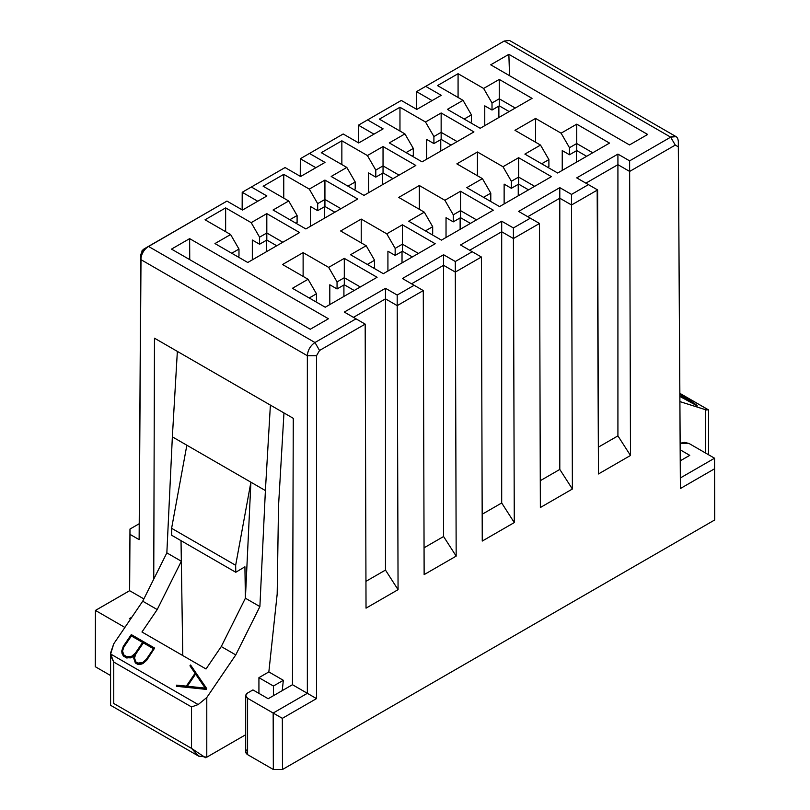 <?xml version="1.0" encoding="UTF-8"?>
<svg xmlns="http://www.w3.org/2000/svg" width="810" height="810" viewBox="0 0 810 810"><rect width="100%" height="100%" fill="white"/><g stroke="black" fill="none" stroke-linecap="round" stroke-linejoin="round"><path stroke-width="1.21" d="M524.88 154.102L557.675 173.026L609.525 143.087L576.73 124.163L576.73 143.532L592.748 152.776L576.73 143.532L576.73 124.163L561.097 133.184L569.491 147.714L576.73 143.532L576.73 150.579L586.653 156.3L576.73 150.579L576.73 143.532L569.491 147.714L569.491 154.761L576.73 150.579L569.491 154.761L562.241 150.579L569.491 154.761L569.491 147.714L561.097 133.184L535.552 118.432L535.552 142.216L535.552 118.432L514.968 130.319L540.513 145.071L524.88 154.102L540.513 145.071L548.896 159.6L540.513 145.071L514.968 130.319L535.552 118.432L561.097 133.184L576.73 124.163L609.525 143.087L557.675 173.026L524.88 154.102M551.418 176.641L518.623 157.707L518.623 177.076L534.64 186.33L518.623 177.076L518.623 157.707L502.99 166.738L511.383 181.268L518.623 177.076L518.623 184.123L528.535 189.854L518.623 184.123L518.623 177.076L511.383 181.268L511.383 188.305L518.623 184.123L511.383 188.305L511.383 181.268L502.99 166.738L477.444 151.986L477.444 175.76L477.444 151.986L456.86 163.873L482.406 178.625L466.773 187.647L499.557 206.58L551.418 176.641L499.557 206.58L466.773 187.647L482.406 178.625L490.789 193.155L482.406 178.625L456.86 163.873L477.444 151.986L502.99 166.738L518.623 157.707L551.418 176.641M447.403 109.37L480.188 128.294L532.048 98.354L499.254 79.431L499.254 98.8L515.271 108.044L499.254 98.8L499.254 79.431L483.621 88.452L492.014 102.981L499.254 98.8L499.254 105.847L509.166 111.567L499.254 105.847L499.254 98.8L492.014 102.981L492.014 110.028L499.254 105.847L492.014 110.028L484.765 105.847L492.014 110.028L492.014 102.981L483.621 88.452L458.075 73.7L458.075 97.483L458.075 73.7L437.491 85.587L463.036 100.339L447.403 109.37L463.036 100.339L471.42 114.868L463.036 100.339L437.491 85.587L458.075 73.7L483.621 88.452L499.254 79.431L532.048 98.354L480.188 128.294L447.403 109.37M473.941 131.909L441.146 112.975L441.146 132.344L457.164 141.598L441.146 132.344L441.146 112.975L425.513 122.006L433.907 136.536L441.146 132.344L441.146 139.391L451.059 145.122L441.146 139.391L441.146 132.344L433.907 136.536L433.907 143.573L441.146 139.391L433.907 143.573L433.907 136.536L425.513 122.006L399.968 107.254L399.968 131.028L399.968 107.254L379.374 119.141L404.919 133.893L389.286 142.914L422.081 161.848L473.941 131.909L422.081 161.848L389.286 142.914L404.919 133.893L413.313 148.422L404.919 133.893L379.374 119.141L399.968 107.254L425.513 122.006L441.146 112.975L473.941 131.909M541.657 163.782L548.896 159.6L541.657 163.782M464.181 119.05L471.42 114.868L464.181 119.05M548.896 166.647L548.896 159.6L548.896 166.647L547.752 167.305L548.896 166.647M471.42 121.915L471.42 114.868L471.42 121.915L470.276 122.573L471.42 121.915M562.241 170.383L562.241 150.579L562.241 170.383M504.134 203.938L504.134 184.123L511.383 188.305L504.134 184.123L504.134 203.938M484.765 125.661L484.765 105.847L484.765 125.661M426.657 159.206L426.657 139.391L433.907 143.573L426.657 139.391L426.657 159.206M576.356 150.792L576.356 162.243L576.356 150.792M440.761 139.614L440.761 151.065L440.761 139.614M518.248 184.346L518.248 195.797L518.248 184.346M498.879 106.059L498.879 117.511L498.879 106.059M490.718 64.81L629.502 144.939L647.656 134.46L508.862 54.331L490.718 64.81L508.862 54.331L509.551 75.684L508.862 54.331L647.656 134.46L629.502 144.939L490.718 64.81M689.755 455.341L680.197 449.823L689.755 455.341L680.258 460.819L689.755 455.341M678.335 144.352L680.4 488.521L678.335 141.548C677.869 136.465 675.317 134.997 670.68 137.153L676.077 136.637L509.581 40.5L504.195 41.037L670.68 137.153L675.267 145.091L678.335 146.843L678.335 141.548L680.37 477.951L714.552 458.217L688.986 443.455L680.157 443.283L684.409 442.361L688.986 443.455L714.552 458.217L714.724 518.086M705.399 452.932L705.399 409.668L679.904 401.598L705.399 409.668L705.399 452.932M416.532 91.631L416.482 109.218L416.532 91.631L504.195 41.037L416.532 91.631L432.074 100.602L416.532 91.631L425.695 86.356L416.532 91.631M559.801 198.217L559.801 469.425L572.387 489.017L571.536 204.981L559.801 198.217L571.536 204.981L571.516 194.41L559.801 187.647L559.801 198.217L527.776 216.705L559.801 198.217L559.801 187.647L518.623 211.42L530.337 218.184L513.408 227.954L501.694 221.201L460.515 244.974L472.23 251.728L455.301 261.508L443.586 254.745L402.408 278.518L414.112 285.282L397.183 295.053L385.479 288.299L385.479 298.86L397.204 305.633L397.183 295.053L397.204 305.633L423.286 290.577L414.112 285.282L423.286 290.577L424.136 574.614L456.172 556.116L455.301 261.508L455.311 272.079L481.393 257.023L472.23 251.728L481.393 257.023L482.254 541.06L514.279 522.572L513.408 227.954L513.418 238.535L539.5 223.479L530.337 218.184L539.5 223.479L540.361 507.516L572.387 489.017L559.801 469.425L559.801 198.217M597.172 189.672L598.469 473.961L630.494 455.473L629.643 171.436L617.919 164.663L617.919 435.881L630.494 455.473L617.919 435.881L617.919 164.663L585.883 183.161L617.919 164.663L629.643 171.436L629.623 160.856L617.919 154.102L617.919 164.663L617.919 154.102L576.73 177.876L597.608 189.925L588.445 184.629L571.516 194.41L571.536 204.981L597.608 189.925L571.536 204.981L572.387 489.017L540.361 507.516L539.5 223.479L513.418 238.535L501.694 231.761L501.694 221.201L501.694 231.761L513.418 238.535L514.279 522.572L501.694 502.98L501.694 231.761L469.668 250.26L501.694 231.761L501.694 502.98L514.279 522.572L482.254 541.06L481.393 257.023L455.311 272.079L443.586 265.315L443.586 254.745L443.586 265.315L455.311 272.079L456.172 556.116L443.586 536.524L443.586 265.315L411.561 283.804L443.586 265.315L443.586 536.524L456.172 556.116L424.136 574.614L423.286 290.577L397.204 305.633L385.479 298.86L353.454 317.358L385.479 298.86L385.479 570.078L385.479 288.299L344.301 312.073L385.479 288.299L397.183 295.053L414.112 285.282L402.408 278.518L443.586 254.745L455.301 261.508L472.23 251.728L460.515 244.974L501.694 221.201L513.408 227.954L530.337 218.184L518.623 211.42L559.801 187.647L571.516 194.41L588.445 184.629L576.73 177.876L617.919 154.102L629.623 160.856L629.643 171.436L675.267 145.091L670.68 137.153L629.623 160.856L670.68 137.153L504.195 41.037L425.695 86.356L504.195 41.037M598.387 447.15L617.919 435.881L598.387 447.15M441.227 95.317L425.695 86.356L441.227 95.317L416.816 109.411L441.227 95.317M401.284 100.44L416.816 109.411L401.284 100.44L358.425 125.185L401.294 100.45M499.628 43.659L504.306 40.976M680.38 477.991L680.4 488.521L714.572 468.787L714.552 458.217L680.37 477.951M679.853 393.387L708.497 409.931L705.399 409.668L708.497 409.931L679.853 393.387M706.401 409.961L705.399 410.265M697.066 405.82L679.874 396.414L697.066 405.82M684.501 397.214L680.714 394.591L681.24 394.288L697.329 405.911L681.24 394.288L680.714 394.591L684.501 397.214M693.208 403.218L686.272 398.439L680.299 396.546L686.272 398.439L686.272 397.912L696.266 404.808L679.874 396.323L696.266 404.808L686.272 397.912L679.874 395.877L686.272 397.912L693.208 403.218M685.908 397.659L680.714 394.065L685.908 397.659L679.863 395.756L685.908 397.659M413.313 155.459L412.168 156.127L413.313 155.459L413.313 148.422L413.313 155.459M490.789 200.191L489.645 200.86L490.789 200.191L490.789 193.155L490.789 200.191M540.28 480.705L559.801 469.425L540.28 480.705M358.374 142.762L358.425 125.185L367.588 119.91L358.425 125.185L373.967 134.156L358.425 125.185L358.374 142.762M483.55 197.336L490.789 193.155L483.55 197.336M406.063 152.604L413.313 148.422L406.063 152.604M383.11 128.871L367.588 119.91L383.11 128.871L358.708 142.955L383.11 128.871M343.177 133.984L358.708 142.955L343.177 133.984L300.318 158.73L343.187 133.994L300.318 158.73L315.849 167.7L300.318 158.73L343.177 133.984M325.002 162.415L309.481 153.454L325.002 162.415L300.601 176.509L325.002 162.415M285.059 167.538L300.601 176.509L285.059 167.538L242.21 192.284L285.079 167.548L242.21 192.284L257.742 201.255L242.21 192.284L285.059 167.538M266.895 195.969L251.373 187.009L266.895 195.969L242.494 210.053L266.895 195.969M142.985 249.713L226.952 201.082L242.494 210.053L226.952 201.082L143.876 249.045L226.972 201.093L148.473 246.412L314.958 342.529L356.005 318.826L344.301 312.073L356.005 318.826L314.958 342.529L148.473 246.412C143.846 249.612 141.294 253.996 140.819 259.575L307.354 355.722C307.81 350.102 310.351 345.708 314.958 342.529L319.545 350.467L316.507 355.732L316.507 698.605L282.336 718.338L282.488 769.5L714.724 519.949L714.572 468.787L680.4 488.521L678.335 146.843L675.267 145.091L629.643 171.436L630.494 455.473L598.469 473.961L597.608 189.925M282.528 264.516L308.073 279.268L316.467 293.797L316.467 300.844L316.467 293.797L308.073 279.268L292.44 288.299L308.073 279.268L282.528 264.516L303.122 252.629L282.528 264.516M303.122 276.402L303.122 252.629L303.122 276.402M329.812 304.58L329.812 284.776L337.051 288.957L337.051 281.91L328.668 267.381L303.122 252.629L328.668 267.381L337.051 281.91L344.301 277.729L344.301 258.36L328.668 267.381L344.301 258.36L344.301 277.729L360.308 286.973L344.301 277.729L337.051 281.91L337.051 288.957L344.301 284.776L344.301 277.729L344.301 284.776L354.213 290.496L344.301 284.776L337.051 288.957L329.812 284.776L329.812 304.58M377.085 277.283L344.301 258.36L377.085 277.283L325.235 307.223L377.085 277.283M205.052 219.783L230.597 234.535L238.98 249.065L238.98 256.112L238.98 249.065L230.597 234.535L214.964 243.567L230.597 234.535L205.052 219.783L225.636 207.897L205.052 219.783M225.636 231.67L225.636 207.897L225.636 231.67M252.325 259.848L252.325 240.043L259.575 244.225L259.575 237.178L251.181 222.649L225.636 207.897L251.181 222.649L259.575 237.178L266.814 232.996L266.814 213.627L251.181 222.649L266.814 213.627L266.814 232.996L282.832 242.241L266.814 232.996L259.575 237.178L259.575 244.225L266.814 240.043L266.814 232.996L266.814 240.043L276.736 245.764L266.814 240.043L259.575 244.225L252.325 240.043L252.325 259.848M299.609 232.551L266.814 213.627L299.609 232.551L247.759 262.491L299.609 232.551M350.548 254.745L383.343 273.679L435.203 243.739L402.408 224.805L386.775 233.837L361.23 219.085L340.635 230.971L366.181 245.724L350.548 254.745L366.181 245.724L374.574 260.253L366.181 245.724L340.635 230.971L361.23 219.085L361.23 242.858L361.23 219.085L386.775 233.837L395.158 248.366L386.775 233.837L402.408 224.805L402.408 244.174L402.408 224.805L435.203 243.739L383.343 273.679L350.548 254.745M367.325 264.435L374.574 260.253L374.574 267.29L374.574 260.253L367.325 264.435M387.919 271.036L387.919 251.221L395.158 255.403L395.158 248.366L402.408 244.174L418.426 253.429L402.408 244.174L395.158 248.366L395.158 255.403L387.919 251.221L387.919 271.036M273.071 210.013L305.866 228.946L357.716 199.007L324.932 180.073L309.298 189.105L283.753 174.352L263.159 186.239L288.704 200.991L273.071 210.013L288.704 200.991L297.098 215.521L288.704 200.991L263.159 186.239L283.753 174.352L283.753 198.126L283.753 174.352L309.298 189.105L317.682 203.634L309.298 189.105L324.932 180.073L324.932 199.442L324.932 180.073L357.716 199.007L305.866 228.946L273.071 210.013M289.848 219.702L297.098 215.521L297.098 222.558L297.098 215.521L289.848 219.702M310.443 226.304L310.443 206.489L317.682 210.671L317.682 203.634L324.932 199.442L340.939 208.696L324.932 199.442L317.682 203.634L317.682 210.671L310.443 206.489L310.443 226.304M408.665 221.201L441.45 240.124L493.31 210.185L460.515 191.261L444.882 200.283L419.337 185.53L398.743 197.417L424.298 212.169L408.665 221.201L424.298 212.169L432.682 226.699L424.298 212.169L398.743 197.417L419.337 185.53L419.337 209.304L419.337 185.53L444.882 200.283L453.276 214.812L444.882 200.283L460.515 191.261L460.515 210.63L460.515 191.261L493.31 210.185L441.45 240.124L408.665 221.201M425.442 230.88L432.682 226.699L432.682 233.746L432.682 226.699L425.442 230.88M446.026 237.482L446.026 217.677L453.276 221.859L453.276 214.812L460.515 210.63L476.533 219.874L460.515 210.63L453.276 214.812L453.276 221.859L446.026 217.677L446.026 237.482M331.179 176.469L363.974 195.392L415.834 165.453L383.039 146.529L367.406 155.55L341.86 140.798L321.266 152.685L346.812 167.437L331.179 176.469L346.812 167.437L355.205 181.966L346.812 167.437L321.266 152.685L341.86 140.798L341.86 164.582L341.86 140.798L367.406 155.55L375.789 170.08L367.406 155.55L383.039 146.529L383.039 165.898L383.039 146.529L415.834 165.453L363.974 195.392L331.179 176.469M347.956 186.148L355.205 181.966L355.205 189.013L355.205 181.966L347.956 186.148M368.55 192.75L368.55 172.945L375.789 177.127L375.789 170.08L383.039 165.898L399.057 175.142L383.039 165.898L375.789 170.08L375.789 177.127L368.55 172.945L368.55 192.75M365.948 581.347L385.479 570.078L398.064 589.67L397.204 305.633L398.064 589.67L385.479 570.078L365.948 581.347M424.055 547.803L443.586 536.524L424.055 547.803M482.173 514.249L501.694 502.98L482.173 514.249M300.257 176.317L300.318 158.73L300.257 176.317M242.149 209.861L242.21 192.284L242.149 209.861M343.916 296.44L343.916 284.988L343.916 296.44M266.439 251.707L266.439 240.256L266.439 251.707M373.43 267.958L374.574 267.29L373.43 267.958M412.32 256.942L402.408 251.221L395.158 255.403L402.408 251.221L402.408 244.174L402.408 251.221L412.32 256.942M402.023 262.896L402.023 251.444L402.023 262.896M295.954 223.226L297.098 222.558L295.954 223.226M334.844 212.22L324.932 206.489L317.682 210.671L324.932 206.489L324.932 199.442L324.932 206.489L334.844 212.22M324.547 218.163L324.547 206.712L324.547 218.163M431.538 234.404L432.682 233.746L431.538 234.404M470.428 223.398L460.515 217.677L453.276 221.859L460.515 217.677L460.515 210.63L460.515 217.677L470.428 223.398M460.131 229.341L460.131 217.89L460.131 229.341M354.061 189.672L355.205 189.013L354.061 189.672M392.951 178.666L383.039 172.945L375.789 177.127L383.039 172.945L383.039 165.898L383.039 172.945L392.951 178.666M382.654 184.609L382.654 173.158L382.654 184.609M366.029 608.158L398.064 589.67L366.029 608.158L365.178 324.121L319.545 350.467L365.178 324.121L356.005 318.826L365.178 324.121L366.029 608.158M309.217 297.979L316.467 293.797L309.217 297.979M231.741 253.246L238.98 249.065L231.741 253.246M315.323 301.502L316.467 300.844L315.323 301.502M237.836 256.77L238.98 256.112L237.836 256.77M310.291 329.245L171.497 249.105L189.641 238.636L328.435 318.765L310.291 329.245L328.435 318.765L189.641 238.636L171.497 249.105L310.291 329.245M247.759 262.491L214.964 243.567L247.759 262.491M325.235 307.223L292.44 288.299L325.235 307.223M714.724 514.664L714.724 519.949L282.488 769.5L273.334 769.5L247.597 754.647C245.136 752.885 245.136 751.123 247.597 749.361M245.703 695.648L245.703 752.004L247.597 754.647L247.597 698.281L247.597 754.647L273.334 769.5L273.162 713.043L273.334 769.5L282.488 769.5L282.336 718.338L273.162 713.043L282.336 718.338L316.507 698.605L307.354 693.309L316.507 698.605L316.507 355.732L307.354 355.732L316.507 355.732L319.545 350.467L314.958 342.529C310.341 345.678 307.81 350.072 307.354 355.722L307.354 693.309L273.162 713.043L247.597 698.281L245.703 695.648L247.607 693.006L252.943 689.917L247.597 693.006C245.136 694.767 245.136 696.529 247.597 698.281L273.162 713.043L307.354 693.309L292.471 684.713L293.271 418.314L292.471 684.713L268.191 698.726L252.943 689.917L268.191 698.726L292.471 684.713L307.354 693.309L307.354 355.722L140.819 259.575L139.128 539.632L129.975 534.347L129.63 590.703L95.448 610.436L95.276 666.701L110.585 675.54L95.276 666.701L95.428 610.426L129.6 590.703L129.975 529.062L129.975 534.347L139.128 539.632L141.011 257.55M139.188 523.746L129.975 529.062L139.188 523.746M154.477 338.185L153.748 579.11L154.477 338.185L293.271 418.314L154.477 338.185M131.868 617.169L129.397 618.597L131.868 617.169M189.743 259.645L189.641 238.636L189.743 259.645M141.78 251.211L142.185 250.604M145.699 248.609L148.473 246.412L143.876 249.045L140.819 254.31L139.128 539.632L140.819 256.304M148.412 246.453L143.876 249.045M129.63 590.703L143.866 598.914L129.63 590.703L129.975 529.062L129.63 590.703L95.428 610.426L124.892 627.436L95.448 610.436L129.63 590.703M283.966 412.948L278.498 506.452L283.966 412.948M130.481 619.215L129.397 618.597L130.481 619.215M172.358 436.853L265.397 490.566L270.388 405.111L265.397 490.566L259.889 606.589L235.761 654.915L206.783 697.542L206.783 757.188L245.703 734.721L206.783 757.188L206.783 697.542L235.761 654.915L259.889 606.589L265.397 490.566L172.358 436.853L177.36 351.398L172.358 436.853L166.85 552.876L172.358 436.853M258.927 693.37L258.927 677.656L268.849 671.925L277.182 594.034L278.498 506.452L277.182 594.034L268.849 671.925L283.338 680.299L282.234 690.616L283.338 680.299L268.849 671.925L258.927 677.656L258.927 693.37M110.909 655.725L110.585 652.921L113.744 643.828L142.722 601.202L166.85 552.876L181.339 561.239L166.85 552.876L142.722 601.202L113.744 643.828L110.656 654.024L198.177 704.558L206.783 697.542L198.177 704.568L191.535 706.948L191.535 748.389L205.527 757.714M95.428 610.426L95.276 666.701L95.448 610.436M186.847 445.216L171.609 528.302L235.659 565.289L250.898 482.203L245.4 598.215L259.889 606.589L245.4 598.215L221.272 646.552L235.761 654.915L221.272 646.552L206.023 668.979L141.963 632.003L157.211 609.565L142.722 601.202L157.211 609.565L181.339 561.239L181.025 540.665L181.339 561.239L157.211 609.565L141.963 632.003L206.023 668.979L221.272 646.552L245.4 598.215L250.898 482.203L235.659 565.289L171.609 528.302L186.847 445.216M140.829 664.291L137.66 664.281L135.351 662.955L133.761 658.297L135.351 662.955L137.66 664.281L140.829 664.291L140.829 663.765L137.66 663.754L137.66 664.281L135.351 662.955L133.761 658.297L134.956 654.227L132.03 657.295L126.765 658.003L123.383 656.039L122.016 653.427L121.794 651.382L123.383 656.039L126.765 658.003L132.03 657.295L134.956 654.753L132.03 657.295L129.934 658.003L129.934 657.477L126.765 657.467L126.765 658.003L123.383 656.039L122.016 653.427L121.794 650.855L123.322 646.299L131.281 634.594L154.639 648.081L146.681 660.312L142.894 663.572L140.829 664.291L142.894 663.572L146.681 660.312L154.639 648.081L146.681 660.312L142.894 663.572L140.829 664.291M206.388 689.401L176.458 686.293L176.458 685.756L176.6 685.149L186.351 686.121L195.23 673.049L190.036 665.385L195.23 673.586L190.036 665.911L190.573 665L206.651 689.006L206.651 688.48L206.388 689.401L206.388 688.865L176.458 685.756L176.458 686.293L206.388 689.401M273.416 686.029L258.927 677.656L273.416 686.029L283.338 680.299L273.416 686.029L273.416 695.709L273.416 686.029M206.783 757.188L198.511 756.034L191.535 748.389L113.744 703.475L191.535 748.389L191.535 706.948L113.744 662.043L191.535 706.948L198.177 704.558L110.646 654.024L113.744 662.043L113.744 703.475C109.573 705.935 109.573 705.935 113.744 703.475L113.744 662.043L111.274 657.042M171.71 535.288L171.609 528.302L171.71 535.288L235.771 572.265L235.659 565.289L235.771 572.265L244.914 566.797L245.4 598.215L244.914 566.797L235.771 572.265L171.71 535.288M182.776 655.563L181.339 561.239L182.776 655.563M113.744 703.475C109.542 705.854 109.542 705.854 113.744 703.475M206.651 688.48L190.573 665L190.036 665.385L195.23 673.049L186.351 686.121L176.6 685.149L176.458 685.756L206.651 688.48M186.988 686.212L195.595 673.545L205.588 688.135L186.988 686.212L205.588 688.135L195.595 673.545L186.988 686.212M123.383 655.513L126.765 657.467L129.934 657.477L132.03 656.768L134.956 654.227L133.761 657.76L135.351 662.418L137.66 663.754L140.829 663.765L142.894 663.046L146.681 659.785L154.639 648.081L131.281 634.594L123.322 646.299L121.794 650.855L123.383 655.513M135.877 661.912L134.389 657.74L135.837 653.437L143.37 642.36L153.758 648.354L146.225 659.431L142.671 662.509L137.923 663.096L135.877 661.912L137.923 663.096L140.849 663.076L142.671 662.509L146.225 659.431L153.758 648.354L143.37 642.36L135.837 653.437L134.389 657.74L135.877 661.912M123.9 654.996L122.411 650.835L123.869 646.532L131.402 635.445L142.864 642.067L135.351 653.123L131.807 656.221L127.028 656.809L123.9 654.996L127.028 656.809L131.807 656.221L135.351 653.123L142.864 642.067L131.402 635.445L123.869 646.532L122.411 650.835L123.9 654.996M186.988 686.738L195.595 673.545L205.588 688.672L195.595 674.072L186.988 686.738M122.411 651.361L123.869 646.532L131.402 635.445L142.864 642.593L131.402 635.971L123.869 647.058L122.411 651.361M134.389 658.267L135.837 653.437L143.37 642.36L153.758 648.881L143.37 642.887L135.837 653.964L134.389 658.267M678.335 144.838L678.335 141.497M679.853 393.326L708.375 409.799M708.558 454.754L708.558 410.062M110.585 653.032L110.585 705.368M199.219 756.469L110.535 705.267"/></g></svg>
